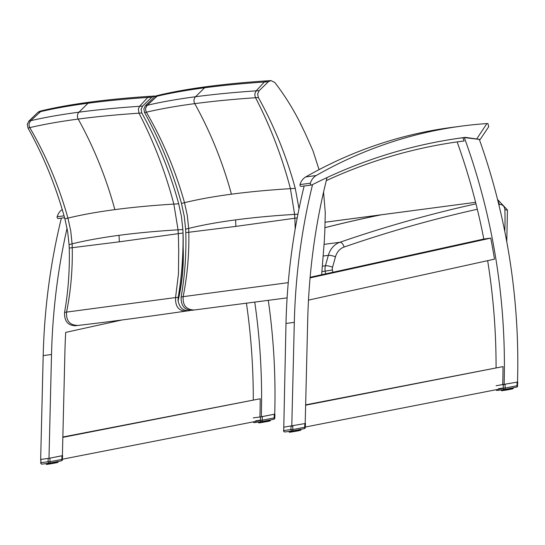 <?xml version="1.0" encoding="UTF-8"?>
<svg xmlns="http://www.w3.org/2000/svg" width="545" height="545" viewBox="0 0 545 545"><rect width="100%" height="100%" fill="white"/><g stroke="black" fill="none" stroke-linecap="round" stroke-linejoin="round"><path stroke-width="0.82" d="M64.589 217.721L58.404 218.538A1.335 1.138 -97.5 0 1 57.15 216.74A14.156 12.058 -97.5 0 1 62.232 209.505M487.884 123.511L486.917 123.572A540.122 460.034 82.5 0 0 461.901 126.072A540.122 460.034 82.5 0 0 316.182 175.531A14.156 12.058 82.5 0 0 310.398 183.195A1.335 1.138 82.5 0 0 311.972 184.898A641.152 546.083 -97.5 0 1 463.822 137.572A641.152 546.083 -97.5 0 1 465.137 137.401A2.671 2.275 -97.5 0 1 465.628 137.401L480.179 139.479L488.742 126.672L487.884 123.511M311.658 185L301.249 186.376A1.335 1.138 -97.5 0 1 299.995 184.578A14.156 12.058 -97.5 0 1 305.779 176.914A540.122 460.034 -97.5 0 1 451.492 127.448L461.901 126.072M325.106 227.606A1679.492 1430.468 -97.5 0 1 380.941 214.846A10.689 9.101 -97.5 0 1 381.473 214.757A10.689 9.101 -97.5 0 1 381.65 214.737M381.289 214.798L475.587 202.311L381.82 214.71A10.689 9.101 82.5 0 0 381.289 214.798A1679.492 1430.468 82.5 0 0 325.099 227.647M505.154 384.457L505.065 388.06L503.226 388.06A1.335 1.138 82.5 0 0 504.602 389.471A1.335 0.702 -101.1 0 0 504.629 389.464A1.335 0.702 -101.1 0 0 505.065 388.06L517.014 385.724L517.103 382.12L496.093 385.724M517.103 382.12L517.518 381.991M517.014 385.724A1.335 0.702 78.9 0 1 516.571 387.127L516.571 387.127A1.335 0.702 78.9 0 1 516.551 387.134A1.335 1.335 0 0 0 517.655 385.853L517.014 385.724M504.486 389.484L497.387 390.424A1.335 1.138 -97.5 0 1 497.326 390.438L504.547 389.477A1.335 1.335 0 0 0 504.629 389.464L516.551 387.134L504.629 389.464L504.759 390.111L505.46 390.206L505.433 389.307M495.977 389.743A1.335 1.335 0 0 0 497.326 390.438L497.326 390.438A1.335 1.138 -97.5 0 1 496.154 389.709M501.7 390.738L501.529 389.879M501.645 390.547L501.557 389.873L502.102 390.711L501.904 389.832M501.761 389.845L502.327 390.676M502.354 389.77L502.667 390.642L502.027 390.513M503.09 390.581L502.722 389.723L503.103 390.581L503.158 389.661M504.145 389.532L504.384 390.383L503.975 390.445L504.384 390.383L504.323 389.512M505.263 389.341L505.46 390.206L505.004 390.281L504.731 389.443M505.78 389.239L505.903 389.92L506.618 390.009L506.618 389.076M505.004 390.281L506.135 390.091L505.896 389.219M506.979 389.007L507.102 389.709L507.811 389.798L507.831 388.837M507.695 388.864L507.811 389.798L507.32 389.886L507.123 388.98M508.192 388.769L508.322 389.491L508.989 389.58L509.023 388.605M508.907 388.626L508.989 389.58L508.512 389.668L510.093 389.368L509.493 389.273L509.534 388.51M510.052 388.408L510.093 389.368L509.016 389.573M510.44 388.326L510.685 389.253L511.251 388.926L510.263 389.123L510.134 388.387L510.093 389.368M511.38 388.142L511.585 389.076L510.692 389.253L510.611 388.299M512.062 388.755L511.932 388.04L512.048 388.762L511.585 389.069L512.062 388.755L511.585 389.069L511.544 388.115M512.136 387.999L512.293 388.919L512.695 388.619L511.905 389.007L512.423 388.68L512.293 387.965M512.682 387.89L512.791 388.803L512.566 387.911L512.709 388.619L511.973 388.98M512.607 388.837L513.104 388.517L512.791 388.803L512.818 387.863M513.104 387.808L513.09 388.701M284.252 427.11L305.193 423.513M292.856 425.972L292.767 429.583L290.928 429.576A1.335 1.138 82.5 0 0 292.304 430.986A1.335 0.702 -101.1 0 0 292.324 430.986L292.324 430.986A1.335 0.702 -101.1 0 0 292.767 429.583L304.716 427.246A1.335 0.702 78.9 0 1 304.274 428.649L304.274 428.649A1.335 0.702 78.9 0 1 304.253 428.649L292.352 430.979L292.461 431.626L293.162 431.722L293.135 430.829M292.188 431.006L285.09 431.947A1.335 1.138 -97.5 0 1 285.028 431.953L285.028 431.953A1.335 1.138 -97.5 0 1 283.713 430.536L285.989 323.458A569.157 484.771 82.5 0 1 304.158 185.995M289.375 432.24L289.231 431.395M289.109 431.415L289.545 432.246M289.463 431.368L289.804 432.233L289.388 432.076L289.804 432.233L289.606 431.347M289.776 432.233L289.266 431.395L289.381 432.076M289.872 432.022L290.356 432.158L289.749 431.327L290.369 432.158L290.056 431.286M290.587 431.919L290.465 431.231L290.56 431.919L291.153 431.831L290.335 431.953L290.213 431.265M290.86 431.184L291.139 432.049L291.623 431.967M291.847 431.047L292.086 431.899L291.677 431.967L292.086 431.899L292.025 431.027M292.965 430.857L293.162 431.722L292.706 431.797L292.433 430.966M293.483 430.761L293.598 431.436L294.32 431.524L294.32 430.598M294.682 430.523L295.022 431.402L293.837 431.606L293.598 430.734M295.397 430.387L295.513 431.313L294.947 431.204L295.513 431.313L295.533 430.359M295.894 430.284L296.208 431.184L295.022 431.402L294.825 430.495M296.609 430.148L296.684 431.095L296.208 431.184L296.855 430.857L296.725 430.128M297.229 430.025L297.195 430.788L297.788 430.891L297.754 429.923M299.082 429.664L299.287 430.591L298.394 430.768M297.836 430.877L298.387 430.775L298.313 429.814M298.837 430.673L299.764 430.278L299.287 430.591L299.246 429.63M299.621 429.555L299.75 430.284L299.294 430.591M299.839 429.514L299.995 430.434L300.39 430.141L299.607 430.523L300.125 430.203L299.995 429.487M300.016 430.434L300.268 429.433M300.683 429.351L300.527 430.312M300.309 430.352L300.52 429.385M300.799 429.324L300.786 430.216M261.239 416.809L253.248 417.886M261.45 416.775L274.721 414.145M262.309 416.618L262.22 420.222L260.387 420.222A1.335 1.138 82.5 0 0 261.757 421.632A1.335 0.702 -101.1 0 0 261.784 421.626L261.784 421.626A1.335 0.702 -101.1 0 0 262.22 420.222L274.169 417.886A1.335 0.702 78.9 0 1 273.726 419.289L273.726 419.289A1.335 0.702 78.9 0 1 273.706 419.296L261.804 421.626L261.913 422.273L262.615 422.368L262.588 421.469M261.641 421.646L254.542 422.586A1.335 1.138 -97.5 0 1 254.488 422.6L254.488 422.6A1.335 1.138 -97.5 0 1 253.309 421.871M258.582 422.709L258.473 422.068L258.923 422.9L258.684 422.041M258.855 422.9L258.562 422.055M258.916 422.007L259.073 422.893L259.059 421.994M259.229 422.879L258.8 422.709M259.182 421.973L259.822 422.804L259.182 422.675M259.808 422.804L259.202 421.973M259.509 421.932L259.631 422.627L260.183 422.743M259.917 421.878L260.258 422.743L260.312 421.823M261.3 421.694L261.539 422.545L261.13 422.607L261.539 422.545L261.477 421.673M262.418 421.503L262.615 422.368L262.159 422.443L261.886 421.605M262.935 421.401L263.058 422.082L263.773 422.171L263.773 421.237M262.159 422.443L263.29 422.252L263.051 421.38M264.134 421.169L264.257 421.871L264.965 421.959L264.986 420.999M264.85 421.026L264.965 421.959L264.475 422.048L264.277 421.142M265.347 420.931L265.476 421.653L266.144 421.741L266.178 420.767M266.062 420.788L266.144 421.741L265.667 421.83L267.248 421.53L266.648 421.435L266.689 420.672M267.207 420.57L267.248 421.53L266.164 421.735M267.595 420.488L267.84 421.414L268.406 421.087L267.418 421.285L267.288 420.549L267.248 421.53M268.535 420.304L268.74 421.237L267.847 421.414L267.765 420.461M268.699 420.277L268.74 421.237L269.216 420.917L268.74 421.231L269.203 420.924L269.073 420.202M269.291 420.161L269.448 421.081L269.85 420.781L269.203 420.924M269.128 421.142L269.448 420.127M269.973 420.025L269.945 420.965L270.415 420.611L270.259 419.97M40.773 459.415L48.893 458.338M49.152 458.291L62.396 455.668M50.011 458.134L49.922 461.744L48.083 461.738A1.335 1.138 82.5 0 0 49.459 463.148A1.335 0.702 -101.1 0 0 49.479 463.148L49.479 463.148A1.335 0.702 -101.1 0 0 49.922 461.744L61.871 459.408A1.335 0.702 78.9 0 1 61.428 460.811L61.428 460.811A1.335 0.702 78.9 0 1 61.408 460.811A1.335 1.335 0 0 0 62.512 459.53L61.871 459.408L61.96 455.797M49.343 463.168L42.244 464.108A1.335 1.138 -97.5 0 1 42.183 464.115L42.183 464.115A1.335 1.138 -97.5 0 1 40.868 462.698L40.759 459.421M46.557 464.415L46.386 463.557M46.373 464.217L46.189 463.584L46.7 464.408M46.502 464.231L46.414 463.557L46.959 464.394L46.761 463.509M46.618 463.529L47.183 464.354M47.211 463.448L47.524 464.32L46.884 464.197M47.946 464.258L47.579 463.4L47.953 464.258L48.301 464.211L48.015 463.345M49.002 463.209L49.241 464.061L48.832 464.129L49.241 464.061L49.179 463.189M40.677 462.76A1.335 1.335 0 0 0 42.183 464.115L49.404 463.161A1.335 1.335 0 0 0 49.479 463.148L49.615 463.788L50.317 463.884L50.29 462.991M50.12 463.018L50.317 463.884L49.861 463.959L49.588 463.127M50.637 462.923L50.753 463.597L51.475 463.686L51.475 462.76M49.861 463.959L50.992 463.768L50.753 462.896M51.836 462.685L51.959 463.386L52.667 463.475L52.688 462.521M52.552 462.548L52.667 463.475L52.177 463.563L51.979 462.657M53.049 462.446L53.178 463.168L53.839 463.257L53.88 462.289M53.764 462.31L53.839 463.257L53.362 463.345L54.943 463.052L54.35 462.95L54.391 462.187M54.909 462.085L54.943 463.052L53.873 463.25M55.297 462.01L55.542 462.937L56.101 462.61L55.12 462.8L54.991 462.071L54.95 463.052M56.237 461.826L56.442 462.753L55.549 462.937L55.467 461.976M56.918 462.439L56.789 461.717L56.905 462.446L56.442 462.753L56.918 462.439L56.442 462.753L56.401 461.792M56.993 461.676L57.15 462.596L57.552 462.303L56.762 462.685L57.279 462.364L57.15 461.649M57.538 461.567L57.647 462.48L57.423 461.595L57.566 462.296L56.83 462.657M57.463 462.514L57.961 462.194L57.647 462.48L57.675 461.547M57.954 461.486L57.94 462.378M39.983 111.18L37.986 112.263A2134.588 870.372 79.5 0 1 40.521 111.657C54.255 108.407 70.101 105.601 88.052 103.223L78.971 112.181C60.733 114.593 44.642 117.441 30.69 120.711A2127.476 867.47 -100.5 0 0 28.803 121.167L27.284 124.389L28.013 128.061A2120.84 864.765 79.5 0 1 29.784 127.632C43.777 124.349 59.916 121.494 78.201 119.076C96.492 116.65 116.753 114.682 138.989 113.169L138.348 108.966L139.588 106.295C117.413 107.801 97.208 109.763 78.971 112.181A5.341 4.551 -97.5 0 0 78.201 119.076C93.917 147.47 106.139 177.65 114.859 209.627C97.126 211.978 81.484 214.805 67.934 218.116A2025.002 825.689 -100.5 0 0 64.903 218.879L67.662 231.632L69.072 244.61A182.745 155.645 -97.5 0 1 69.242 248.07L119.301 241.83L183.031 233.001A182.745 155.645 82.5 0 0 182.868 229.54L181.451 216.563L178.692 203.803A2025.002 1275.94 -101 0 0 173.855 204.089C152.266 205.431 132.605 207.277 114.859 209.627M138.989 113.176A2120.84 1336.326 79 0 1 141.809 112.992L141.08 109.32L142.592 106.098A2127.476 1340.502 -101 0 0 139.588 106.295L147.743 97.453A2134.588 1344.985 79 0 1 151.776 97.194L154.378 96.022L155.523 96.118M37.986 112.263L28.803 121.167M90.49 102.044A5.341 4.551 -97.5 0 0 90.381 102.051A5.341 4.551 -97.5 0 0 88.052 103.223C106.009 100.839 125.909 98.917 147.743 97.453L149.364 96.431L154.378 96.022M142.592 106.098L151.776 97.194M28.013 128.061C43.845 156.558 56.142 186.833 64.903 218.879M69.072 244.61A1998.965 815.075 79.5 0 1 72.09 243.853C85.64 240.515 101.281 237.674 119.028 235.324C136.781 232.974 156.456 231.135 178.052 229.82A1998.965 1259.536 79 0 1 182.868 229.54M178.692 203.803C169.931 171.757 157.634 141.489 141.809 112.992M190.471 310.412L189.06 310.677C182.997 310.991 179.353 307.646 178.12 300.636A11.874 7.051 112.5 0 1 178.031 300.602L178.201 297.413L175.558 297.556C175.224 306.365 178.61 310.888 185.709 311.127M189.06 310.677L185.395 311.181C140.263 317.687 104.231 322.463 77.308 325.508L74.992 325.781M175.558 297.556L66.579 312.094C66.027 320.882 69.808 325.324 77.921 325.42M150.107 96.295C128.286 97.753 108.38 99.674 90.381 102.058C72.383 104.436 56.442 107.27 42.558 110.553L40.521 111.657L30.69 120.711L29.137 123.429L29.069 125.595L29.784 127.632C46.271 155.972 58.983 186.131 67.934 218.116L70.727 230.862L72.09 243.853A184.721 168.609 83.3 0 1 72.24 247.723C72.676 269.55 70.789 291.003 66.585 312.087L64.569 312.408C64.255 321.168 67.887 325.597 75.462 325.712M69.242 248.07C69.815 269.884 68.254 291.33 64.569 312.408M138.989 113.169C153.779 141.727 165.401 172.036 173.855 204.089L178.052 229.82A184.721 143.369 -98.1 0 1 178.283 233.682L178.283 233.689A184.721 143.369 -98.1 0 1 178.317 234.37A184.728 143.369 -98.1 0 1 178.583 244.187A107.127 83.14 81.9 0 0 178.712 249.501L178.474 273.781L175.565 297.543M178.12 300.636C182.057 283.918 183.76 266.784 183.236 249.242A105.921 90.218 -97.5 0 1 183.181 243.928A182.65 155.57 82.5 0 0 183.031 233.001C183.365 254.808 181.758 276.281 178.201 297.413M183.031 233.001L183.14 249.249C183.583 266.798 181.88 283.918 178.031 300.602M156.544 95.743L154.555 96.826A2134.588 870.372 79.5 0 1 157.083 96.213C170.817 92.97 186.662 90.157 204.613 87.779L195.532 96.737C177.302 99.156 161.211 102.004 147.259 105.274A2127.476 867.47 -100.5 0 0 145.372 105.73L143.853 108.952L144.582 112.624A2120.84 864.765 79.5 0 1 146.353 112.195C160.346 108.911 176.478 106.057 194.763 103.639C213.054 101.213 233.321 99.245 255.55 97.732A2120.84 1336.326 79 0 1 258.371 97.555L257.642 93.876L259.161 90.661A2127.476 1340.502 -101 0 0 256.15 90.852C233.982 92.364 213.776 94.326 195.532 96.737A5.341 4.551 -97.5 0 0 194.763 103.639C210.486 132.033 222.707 162.212 231.427 194.19C213.688 196.541 198.046 199.368 184.503 202.679A2025.002 825.689 -100.5 0 0 181.471 203.435L184.23 216.195L185.641 229.172A182.745 155.645 -97.5 0 1 185.804 232.633L235.862 226.393L297.202 217.905M154.555 96.826L145.372 105.73M207.052 86.607A5.341 4.551 -97.5 0 0 206.943 86.614A5.341 4.551 -97.5 0 0 204.613 87.779C222.578 85.401 242.477 83.48 264.311 82.016A2134.588 1344.985 79 0 1 268.344 81.757L270.947 80.585L274.769 82.452C285.818 96.751 295.281 112.29 303.163 129.083A107.195 91.301 82.5 0 0 304.982 132.789L312.98 150.767L319.057 169.645M259.161 90.661L268.344 81.757M144.582 112.624C160.414 141.121 172.711 171.389 181.471 203.435M185.641 229.172A1998.965 815.075 79.5 0 1 188.652 228.416C202.202 225.078 217.85 222.237 235.59 219.887C253.343 217.537 273.018 215.697 294.62 214.383A1998.965 1259.536 79 0 1 297.924 214.185M323.567 192.078L325.276 212.7L324.766 232.749A105.846 90.15 82.5 0 0 324.398 240.113L321.645 274.741M299.014 208.762L295.261 188.366A2025.002 1275.94 -101 0 0 290.417 188.652C268.835 189.994 249.167 191.84 231.427 194.19M295.261 188.366C286.5 156.32 274.203 126.052 258.371 97.555M288.25 282.651L183.147 296.657C182.589 305.445 186.37 309.887 194.483 309.982M287.106 297.87L191.561 310.343M295.152 229.227A107.127 83.14 81.9 0 1 295.145 228.75A184.728 143.369 -98.1 0 0 294.879 218.933A184.721 143.369 -98.1 0 0 294.845 218.252L294.845 218.252A184.721 143.369 -98.1 0 0 294.62 214.383L290.417 188.652C281.969 156.599 270.347 126.29 255.55 97.732L254.897 95.688L254.917 93.529L256.15 90.858L264.311 82.016L266.668 80.858C244.855 82.315 224.949 84.237 206.943 86.621C188.945 88.998 173.003 91.833 159.12 95.116L157.083 96.213L147.259 105.274L145.706 107.992L145.631 110.158L146.353 112.195C162.832 140.528 175.551 170.694 184.503 202.679L187.296 215.425L188.652 228.416A184.721 168.609 83.3 0 1 188.802 232.286C189.238 254.113 187.351 275.566 183.147 296.65L181.131 296.971C180.824 305.725 184.455 310.159 192.031 310.269M185.804 232.633C186.376 254.447 184.823 275.893 181.131 296.971M502.715 384.852A569.157 484.771 82.5 0 0 502.831 380.703A569.157 484.771 -97.5 0 0 503.015 366.601L305.636 405.201M305.364 427.021L502.592 388.449M305.65 404.853L503.015 366.601M327.061 177.561A569.157 484.771 82.5 0 0 326.462 179.945A569.157 484.771 82.5 0 0 310.064 278.025A569.157 484.771 82.5 0 0 308.484 300.234A569.157 484.771 82.5 0 0 307.741 318.791L305.193 423.554M326.291 180.633A639.142 544.38 -97.5 0 1 461.438 141.319A639.142 544.38 -97.5 0 1 464.074 140.978L458.808 141.673M503.968 384.668L504.111 384.647A569.157 484.771 82.5 0 0 495.882 258.97A569.157 484.771 82.5 0 0 492.142 237.933A569.157 484.771 82.5 0 0 465.117 139.827A569.157 484.771 82.5 0 0 464.415 137.899A569.157 484.771 82.5 0 0 464.299 137.578L462.909 137.762A641.152 546.083 82.5 0 0 460.941 138.014A641.152 546.083 82.5 0 0 452.8 139.166M462.909 137.762A569.157 484.771 -97.5 0 1 463.025 138.083A569.157 484.771 -97.5 0 1 463.727 140.011A569.157 484.771 -97.5 0 1 464.074 140.978M291.623 426.197L292.059 426.122M465.628 137.401L464.299 137.578L479.321 139.425A569.157 484.771 -97.5 0 1 517.518 382.031M457.139 141.904A569.157 484.771 -97.5 0 1 483.81 239.037L310.125 277.282M487.646 260.66A569.157 484.771 -97.5 0 1 496.073 367.609M308.49 300.111L494.492 259.154A569.157 484.771 82.5 0 0 490.752 238.117L310.071 277.902M490.752 238.117L483.81 239.037M312.551 184.605A569.157 484.771 -97.5 0 0 294.314 322.354L291.786 426.176M62.838 437.356L260.217 398.756A569.157 484.771 82.5 0 1 260.033 412.858A569.157 484.771 -97.5 0 1 259.917 417.007L274.721 414.18A569.157 484.771 82.5 0 0 268.31 300.506M260.217 398.756L62.852 437.001M259.795 420.604L62.518 459.183M67.055 228.191A569.157 484.771 82.5 0 0 51.516 354.502L48.989 458.325L62.396 455.702L64.944 350.939A569.157 484.771 -97.5 0 1 65.686 332.389L122.107 319.963M48.989 458.325L40.664 459.428L43.191 355.606A569.157 484.771 -97.5 0 1 61.36 218.15M254.794 302.366A569.157 484.771 -97.5 0 1 261.314 416.802M253.275 399.764A569.157 484.771 82.5 0 0 246.476 303.49M57.15 216.74L64.058 215.82M486.917 123.572L476.814 138.777M305.779 176.914L316.182 175.531M479.355 139.52L480.016 139.438M462.514 137.749L465.137 137.401M299.995 184.578L310.398 183.195M475.976 203.83A1679.492 1430.468 82.5 0 0 339.876 242.28A21.371 18.203 82.5 0 0 328.349 255.346L325.426 265.769A10.689 9.101 82.5 0 0 325.181 271.212L325.651 273.863M332.832 272.282L332.423 269.973L322.068 271.628M380.941 214.846L325.304 222.21M332.423 269.973A5.341 4.551 -97.5 0 1 332.545 267.248A5.341 1.26 -164.3 0 0 325.426 265.769L322.729 266.13M332.545 267.248L335.468 256.831A16.03 13.652 -97.5 0 1 344.113 247.028A5.341 2.759 -109.1 0 0 339.876 242.28L324.289 244.344M335.468 256.831A5.341 1.26 -164.3 0 0 328.349 255.346L323.662 255.966M498.832 204.647A1674.145 1425.918 -97.5 0 1 499.349 204.545A5.341 2.793 -101.5 0 0 497.946 201.064M344.113 247.028A1674.145 1425.918 -97.5 0 1 477.311 209.253M499.349 204.545A5.341 4.551 -97.5 0 1 504.874 209.811L507.443 210.002L497.551 199.49M504.874 209.811A246.095 209.6 -97.5 0 1 504.779 231.455M498.539 388.68L503.226 388.06L503.314 384.77M517.457 385.915L517.75 381.97M510.685 389.253L510.134 389.355L510.685 389.253M508.499 389.668L506.625 390.009M507.3 389.886L506.632 390.002M503.975 390.445L504.377 390.383M501.529 390.567L501.407 389.893M502.047 389.811L502.183 390.493M502.762 389.716L502.885 390.404M503.669 389.593L503.791 390.268M506.584 389.804L506.462 389.11M508.349 388.735L508.478 389.464M511.258 388.926L511.067 388.204M512.804 388.796L512.981 387.836L513.104 388.496M513.261 388.449L513.145 387.802L513.261 388.449M502.844 390.404L502.51 389.75M503.723 390.274L503.328 389.641M509.364 388.537L509.153 389.334M508.322 389.491L507.96 389.552M507.102 389.709L506.741 389.77M505.903 389.92L505.549 389.975M291.01 426.292L290.928 429.576L283.713 430.536L283.795 427.246M305.159 427.43L304.716 427.246L304.805 423.635M295.513 431.313L297.788 430.891M293.816 431.613L295.009 431.402M292.706 431.797L293.156 431.722M292.086 431.899L291.677 431.967M290.73 432.096L291.65 431.967M291.371 431.115L291.486 431.783M294.286 431.32L294.164 430.625M296.051 430.257L296.18 430.979M298.953 430.448L298.769 429.726M300.874 429.978L300.847 429.317L300.527 430.284M291.425 431.79L291.03 431.156M297.066 430.06L296.855 430.857M298.142 429.848L298.272 430.584L297.836 429.91L297.965 430.639L297.352 430.972M299.764 430.278L299.634 429.555L299.784 430.278M300.384 429.406L300.404 430.121M296.024 431.006L295.663 431.075M294.804 431.224L294.443 431.293M293.598 431.436L293.251 431.497M255.673 420.849L260.387 420.222L260.469 416.932M274.612 418.076L274.169 417.886L274.258 414.282M268.74 421.231L268.29 421.319M267.84 421.414L267.288 421.517L267.84 421.414M264.979 421.953L264.468 422.048M261.546 422.545L261.13 422.607M260.599 422.688L259.822 422.804M258.487 422.068L258.603 422.729L258.487 422.068M258.718 422.034L258.841 422.716L258.712 422.034M260.823 421.755L260.946 422.43M263.739 421.966L263.616 421.271M265.504 420.897L265.633 421.626M268.413 421.087L268.222 420.365M269.85 420.781L269.721 420.072M270.143 419.991L269.959 420.958M260.04 422.566L259.665 421.912M259.89 421.878L260.244 422.743M260.878 422.436L260.483 421.803M266.519 420.699L266.307 421.496M269.216 420.917L269.087 420.202L269.06 421.169M269.836 420.052L269.966 420.747L269.455 421.081M265.476 421.653L265.115 421.714M264.257 421.871L263.896 421.932M263.058 422.082L262.704 422.137M49.506 463.141L61.408 460.811L49.479 463.148M48.164 458.454L48.083 461.738L40.868 462.698L40.95 459.408M62.314 459.592L62.607 455.647M55.542 462.937L54.991 463.039L55.542 462.937M53.362 463.345L52.688 463.468M52.177 463.563L53.355 463.352M48.832 464.129L49.234 464.061M46.386 464.245L46.264 463.577M46.904 463.488L47.04 464.177M47.619 463.393L47.742 464.081M48.525 463.277L48.641 463.945M51.441 463.482L51.319 462.787M53.206 462.419L53.335 463.141M56.108 462.61L55.924 461.887M57.845 461.513L57.661 462.473M58.117 462.133L58.002 461.479L58.117 462.133M47.701 464.081L47.367 463.427M48.58 463.952L48.185 463.318M54.221 462.221L54.01 463.018M53.178 463.168L52.817 463.236M51.959 463.386L51.598 463.454M50.753 463.597L50.406 463.659M119.028 235.324A184.251 156.933 -97.5 0 1 119.301 241.83M235.59 219.887A184.251 156.933 -97.5 0 1 235.862 226.393M266.668 80.858L270.947 80.585M294.314 322.354L285.989 323.458M43.191 355.606L51.516 354.502M479.375 139.581L480.179 139.479M381.473 214.757L325.304 222.197M506.768 241.782L507.443 210.002M501.427 390.547L501.318 389.907L502.02 390.704M502.088 390.717L502.435 390.663M502.027 389.811L502.149 390.506M505.46 390.206L506.114 390.091M508.505 389.668L507.824 389.791M512.082 388.755L511.953 388.033M513.104 388.51L512.988 387.829M283.523 430.598A1.335 1.335 0 0 0 285.028 431.953L292.249 431A1.335 1.335 0 0 0 292.324 430.986L304.274 428.649A1.335 1.335 0 0 0 305.357 427.369L305.452 423.485M289.129 432.069L289.014 431.422L289.715 432.219M290.424 431.238L290.546 431.926M300.411 430.134L300.281 429.426M299.28 430.591L298.803 430.686M298.387 430.775L297.822 430.877M297.345 430.972L296.712 431.095M253.132 421.905A1.335 1.335 0 0 0 254.488 422.6L261.702 421.639A1.335 1.335 0 0 0 261.784 421.626L273.726 419.289A1.335 1.335 0 0 0 274.809 418.015L274.905 414.132M259.876 421.885L259.999 422.573M262.615 422.368L263.269 422.252M269.864 420.781L269.734 420.072M269.448 421.081L269.053 421.156M268.74 421.237L268.256 421.326M46.305 464.245L46.87 464.381M46.945 464.394L47.292 464.34M46.884 463.495L47.006 464.183M50.317 463.884L50.971 463.775M56.939 462.439L56.809 461.71M42.551 110.553L39.887 111.2M159.12 95.116L156.449 95.763M456.383 138.621L460.941 138.014"/></g></svg>
